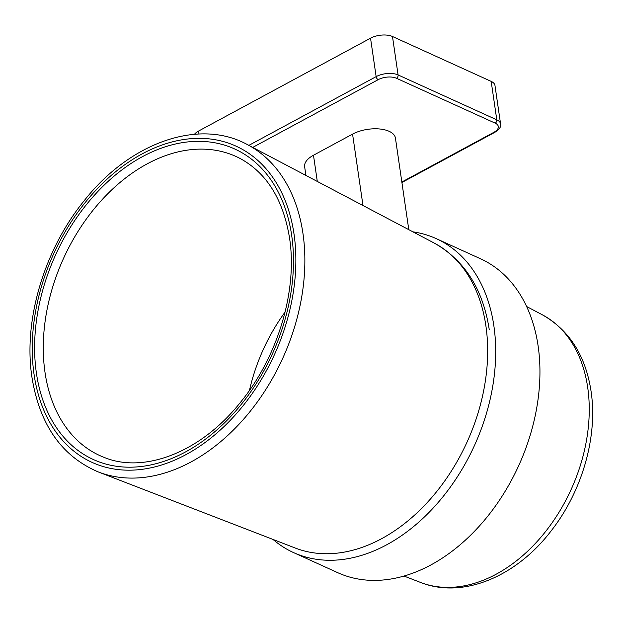 <?xml version="1.0" encoding="UTF-8"?>
<svg xmlns="http://www.w3.org/2000/svg" width="623" height="623" viewBox="0 0 623 623"><rect width="100%" height="100%" fill="white"/><g stroke="black" fill="none" stroke-linecap="round" stroke-linejoin="round"><path stroke-width="0.93" d="M401.843 182.009L493.907 132.294A13.06 6.331 -8.3 0 0 495.168 123.144A2.609 1.822 -65.5 0 0 496.796 119.826A15.676 7.601 -8.3 0 1 500.573 123.899L494.966 85.46A15.676 7.601 171.7 0 0 491.181 81.395L392.482 36.5A15.676 7.601 171.7 0 0 370.537 38.19L198.535 131.071A15.676 7.601 171.7 0 0 194.454 134.288M408.797 229.669L395.434 138.096A26.127 12.662 171.7 0 0 389.134 131.313A26.127 12.662 171.7 0 0 352.563 134.124L313.478 155.236A26.127 12.662 171.7 0 0 304.639 166.746L305.909 175.445M412.932 231.842A172.431 120.441 114.5 0 1 436.24 238.64A172.431 120.441 114.5 0 1 492.949 384.967A172.431 120.441 114.5 0 1 386.626 544.829A172.431 120.441 114.5 0 1 293.472 552.554A172.431 120.441 114.5 0 1 273.03 539.448M293.472 552.554L337.721 572.677A172.431 120.441 -65.5 0 0 430.875 564.952A172.431 120.441 -65.5 0 0 537.197 405.09A172.431 120.441 -65.5 0 0 480.489 258.763L436.24 238.64M249.449 390.419A152.043 106.206 114.5 0 1 285.108 312.014M495.168 123.144L396.462 78.257A13.06 6.331 -8.3 0 0 378.177 79.666L252.72 147.41M401.913 182.5L494.818 132.333A2.609 1.378 -118.4 0 1 493.907 132.294M378.177 79.666A2.609 1.378 -118.4 0 1 376.144 76.629A15.676 7.601 -8.3 0 1 398.089 74.939L496.796 119.826L491.181 81.395M392.482 36.5L398.089 74.939A2.609 1.822 114.5 0 1 396.462 78.257M248.85 145.369L376.144 76.629L370.537 38.19M198.535 131.071L198.963 134.007M362.983 205.52L352.563 134.124M313.478 155.236L317.302 181.441M542.275 314.771C569.352 330.151 585.62 355.663 591.063 391.299C597.963 436.482 582.162 491.212 551.41 530.539C516.849 576.197 463.107 599.396 420.541 582.435A147.145 102.779 -65.5 0 0 540.359 537.875A147.145 102.779 -65.5 0 0 587.832 388.402A147.145 102.779 -65.5 0 0 587.691 387.428A147.145 102.779 -65.5 0 0 542.275 314.771L526.599 306.5M98.496 472.024L295.388 548.084A167.704 117.14 -65.5 0 0 431.996 497.232A167.704 117.14 -65.5 0 0 486.026 326.787A167.704 117.14 -65.5 0 0 485.885 325.821A167.704 117.14 -65.5 0 0 434.13 243.017L247.409 144.606A179.992 125.729 114.5 0 1 302.957 233.485A179.992 125.729 114.5 0 1 303.097 234.466A179.992 125.729 114.5 0 1 245.143 417.426A179.992 125.729 114.5 0 1 98.496 472.024C61.833 456.472 39.646 424.87 31.944 377.211C23.176 320.51 44.085 250.033 84.019 200.925C129.576 142.706 198.869 117.895 247.409 144.606M33.93 373.504A173.731 121.353 -65.5 0 0 34.07 374.454A173.731 121.353 114.5 0 0 185.568 454.845A173.731 121.353 114.5 0 0 294.157 235.027A173.731 121.353 -65.5 0 0 294.017 234.077A173.731 121.353 114.5 0 0 142.519 153.686A173.731 121.353 114.5 0 0 33.93 373.504M291.463 233.96A170.593 119.157 114.5 0 1 291.673 235.346A170.593 119.157 -65.5 0 1 186.184 451.582A170.593 119.157 -65.5 0 1 36.625 374.571A170.593 119.157 114.5 0 1 36.414 373.185A170.593 119.157 -65.5 0 1 141.904 156.949A170.593 119.157 -65.5 0 1 291.463 233.96M240.182 158.522A164.324 114.78 -65.5 0 0 101.72 200.084A164.324 114.78 -65.5 0 0 45.02 372.437A164.324 114.78 -65.5 0 0 45.222 373.823A164.324 114.78 -65.5 0 0 104.236 457.438C144.38 473.963 200.879 452.072 240.244 402.614C277.866 357.018 297.739 290.388 289.555 238.111C283.278 199.625 266.823 173.093 240.182 158.522M494.818 132.333C499.459 129.389 501.375 126.578 500.573 123.899M420.541 582.435L404.008 576.049M489.257 329.692C483.043 289.22 464.665 260.328 434.13 243.017"/></g></svg>
